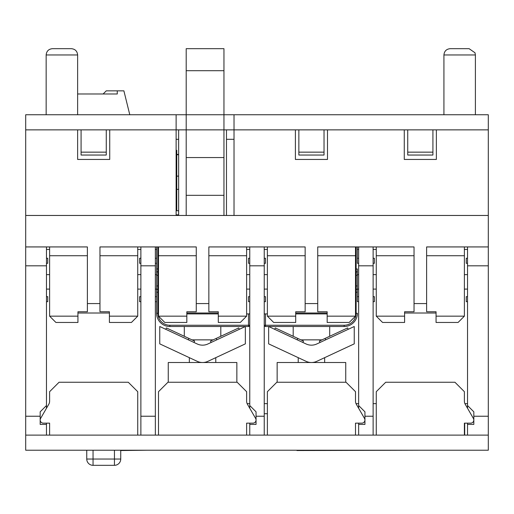 <?xml version="1.0" encoding="UTF-8"?>
<svg xmlns="http://www.w3.org/2000/svg" width="514" height="514" viewBox="0 0 514 514"><rect width="100%" height="100%" fill="white"/><g stroke="black" fill="none" stroke-linecap="round" stroke-linejoin="round"><path stroke-width="0.77" d="M86.75 450.219L86.75 459.034A6.296 6.296 0 0 0 93.047 465.324L114.442 465.324L93.047 465.324L93.047 459.034L86.75 459.034A6.296 6.296 0 0 0 93.047 465.324M120.739 459.034A6.296 6.296 0 0 1 114.442 465.324A6.296 6.296 0 0 0 120.739 459.034L120.739 450.219L120.739 459.034L114.442 459.034L114.442 465.324A6.296 6.296 0 0 0 120.739 459.034M234.024 139.307L226.475 139.307M178.641 139.307L176.122 139.307M178.641 214.833L176.122 214.833M176.752 154.412L178.641 154.412M178.641 189.338L176.752 189.338L176.752 210.74L178.641 210.74M176.752 176.122L178.641 176.122M178.641 154.727L176.752 154.727M123.887 90.843L129.785 114.757L123.887 90.843L117.276 90.843L117.276 93.991L77.627 93.991L103.115 93.991L106.263 90.843L117.276 90.843L117.276 93.991M373.119 416.237L364.94 416.237L364.94 424.416L358.644 424.416L358.644 435.114L264.241 435.114L264.241 416.237L256.056 416.237L256.056 424.416L249.759 424.416L249.759 435.114L155.357 435.114L155.357 416.237L140.881 416.237L140.881 435.114L46.472 435.114L46.472 424.416L40.176 424.416L40.176 416.237L25.7 416.237L25.7 450.219L488.3 450.219L488.3 416.237L473.824 416.237L473.824 424.416L467.528 424.416L467.528 435.114L373.119 435.114L373.119 246.932L358.644 246.932L358.644 408.264M296.951 450.219L189.428 450.219M421.898 450.219L296.951 450.534M147.171 450.219L121.028 450.534M169.202 450.219L149.837 450.219M460.114 450.219L434.041 450.219M186.678 450.219L172.351 450.219M464.701 435.114L464.701 423.157L467.528 423.157L467.528 424.416M264.241 413.719L267.383 413.719L264.241 413.719M376.267 435.114L376.267 391.687L385.712 382.249L454.941 382.249L464.386 391.687L464.386 401.132A6.296 6.296 0 0 0 465.228 404.274L473.4 418.441A3.148 3.148 0 0 1 470.676 423.157L464.386 423.157L464.386 435.114M267.383 435.114L267.383 391.687L276.828 382.249L346.057 382.249L355.502 391.687L355.502 401.132A6.296 6.296 0 0 0 356.343 404.274L364.516 418.441A3.148 3.148 0 0 1 361.792 423.157L355.502 423.157L355.502 435.114M158.498 435.114L158.498 391.687L167.943 382.249L237.172 382.249L246.617 391.687L246.617 401.132A6.296 6.296 0 0 0 247.459 404.274L255.631 418.441A3.148 3.148 0 0 1 252.907 423.157L246.617 423.157L246.617 435.114M49.614 435.114L49.614 423.157L43.324 423.157A3.148 3.148 0 0 1 40.6 418.441L48.772 404.274A6.296 6.296 0 0 0 49.614 401.132L49.614 391.687L59.059 382.249L128.288 382.249L137.733 391.687L137.733 435.114M465.228 404.274A6.296 6.296 0 0 1 464.907 403.644L467.528 403.644M247.459 404.274A6.296 6.296 0 0 1 247.138 403.644L249.759 403.644M467.528 435.114L488.3 435.114M25.7 435.114L46.472 435.114M358.644 263.296L357.384 263.296L357.384 246.932L357.384 258.259L358.644 258.259M357.384 268.957L357.384 275.253L357.384 268.957L355.502 268.957M358.644 301.686L357.384 301.686L357.384 285.951L357.384 296.649L358.644 296.649M344.168 325.246L265.494 325.246L265.494 326.506L344.168 326.506A13.216 13.216 0 0 0 357.384 313.283L356.131 313.283A11.957 11.957 0 0 1 344.168 325.246L344.168 326.506M300.87 339.863L322.015 339.863M277.142 382.249L277.142 362.518L345.742 362.518L345.742 382.249M355.502 272.105L356.131 272.105A1.259 1.259 0 0 0 357.384 270.846M357.384 285.951L357.384 275.253L356.131 275.253L356.131 285.951L357.384 285.951M355.502 285.951L356.131 285.951L356.131 289.099A1.259 1.259 0 0 1 357.384 290.359A1.259 1.259 0 0 0 356.131 289.099L355.502 289.099M265.494 326.506A1.259 1.259 0 0 1 264.241 325.246A1.259 1.259 0 0 0 265.494 326.506M357.384 301.686L357.384 296.649M357.384 263.296L357.384 258.259M267.383 313.913L264.241 313.913M327.174 313.913L295.704 313.913M358.644 249.444L357.384 249.444M264.241 416.237L264.241 246.932L249.759 246.932L249.759 408.264M176.752 203.814L176.122 203.814L176.752 203.814L176.752 150.319L176.122 150.319M155.357 258.259L156.616 258.259L156.616 246.932L156.616 270.846A1.259 1.259 0 0 0 157.869 272.105L158.498 272.105M156.616 258.259L156.616 290.359A1.259 1.259 0 0 1 157.869 289.099L157.869 246.932M155.357 296.649L156.616 296.649L156.616 290.359L156.616 313.283A13.216 13.216 0 0 0 169.832 326.506L248.506 326.506L248.506 325.246L169.832 325.246A11.957 11.957 0 0 1 157.869 313.283L157.869 289.099L158.498 289.099M245.358 326.506L245.358 343.866L207.881 361.342A12.587 12.587 0 0 1 197.241 361.342L159.758 343.866L159.758 326.506L197.241 343.982A12.587 12.587 0 0 0 207.881 343.982L245.358 326.506L220.808 326.506L220.808 336.284M185.567 326.506L220.808 326.506M191.985 339.863L213.13 339.863M168.258 382.249L168.258 362.518L236.858 362.518L236.858 382.249M157.869 313.283L156.616 313.283L156.616 301.686L155.357 301.686M249.759 325.246A1.259 1.259 0 0 1 248.506 326.506A1.259 1.259 0 0 0 249.759 325.246L248.506 325.246L248.506 313.913L246.617 313.913M218.296 313.913L186.826 313.913M249.759 313.913L248.506 313.913M156.616 296.649L156.616 301.686M156.616 289.099L155.357 289.099M156.616 249.444L155.357 249.444M234.024 215.462L234.024 129.862L488.3 129.862L488.3 114.757L234.024 114.757L234.024 129.862L223.956 129.862L223.956 215.462M186.196 215.462L186.196 129.862L176.122 129.862L176.122 114.757L186.196 114.757L186.196 48.676L223.956 48.676L223.956 114.757L234.024 114.757M176.122 114.757L25.7 114.757L25.7 129.862L176.122 129.862L176.122 215.462M249.759 424.416L249.759 423.157M140.881 435.114L155.357 435.114M40.176 416.237L40.176 411.83L46.472 405.533L46.472 246.932L25.7 246.932L25.7 265.809L46.472 265.809M25.7 265.809L25.7 416.237M467.528 265.809L488.3 265.809L488.3 246.932L467.528 246.932L467.528 408.264M473.824 416.237L473.824 411.83L467.528 405.533M488.3 265.809L488.3 416.237M249.759 435.114L264.241 435.114M249.759 265.809L264.241 265.809M358.644 435.114L373.119 435.114M358.644 424.416L358.644 423.157M358.644 265.809L373.119 265.809M364.94 416.237L364.94 411.83L358.644 405.533M140.881 265.809L155.357 265.809L155.357 246.932L140.881 246.932L140.881 416.237M178.641 129.862L178.641 215.462M226.475 129.862L226.475 215.462M249.759 249.444L246.617 249.444M81.084 129.862L81.084 155.042L106.263 155.042L106.263 129.862M106.263 155.042L81.084 155.042M140.881 249.444L137.733 249.444M298.852 129.862L298.852 155.042L324.032 155.042L324.032 129.862M324.032 155.042L298.852 155.042M267.383 249.444L264.241 249.444M407.737 129.862L407.737 155.042L432.916 155.042L432.916 129.862M46.472 405.533L46.472 408.264M46.472 423.157L46.472 424.416M155.357 416.237L155.357 265.809M467.528 249.444L464.386 249.444M256.056 416.237L256.056 411.83L249.759 405.533M373.119 403.644L376.267 403.644M264.241 403.644L267.383 403.644M356.022 403.644L358.644 403.644M46.472 296.649L47.731 296.649L47.731 301.686L46.472 301.686M46.472 258.259L47.731 258.259L47.731 263.296L46.472 263.296M140.881 301.686L139.622 301.686L139.622 296.649L140.881 296.649M140.881 263.296L139.622 263.296L139.622 258.259L140.881 258.259M156.616 263.296L155.357 263.296M249.759 301.686L248.506 301.686L248.506 296.649L249.759 296.649M249.759 263.296L248.506 263.296L248.506 258.259L249.759 258.259M264.241 296.649L265.494 296.649L265.494 301.686L264.241 301.686M264.241 258.259L265.494 258.259L265.494 263.296L264.241 263.296M49.614 249.444L46.472 249.444M46.472 274.624L49.614 274.624M49.614 289.099L46.472 289.099M137.733 274.624L140.881 274.624M140.881 289.099L137.733 289.099M155.357 274.624L156.616 274.624M246.617 274.624L249.759 274.624M249.759 289.099L246.617 289.099M264.241 274.624L267.383 274.624M267.383 289.099L264.241 289.099M357.384 274.624L358.644 274.624M358.644 289.099L357.384 289.099M373.119 296.649L374.378 296.649L374.378 301.686L373.119 301.686M373.119 258.259L374.378 258.259L374.378 263.296L373.119 263.296M467.528 301.686L466.269 301.686L466.269 296.649L467.528 296.649M467.528 263.296L466.269 263.296L466.269 258.259L467.528 258.259M376.267 249.444L373.119 249.444M373.119 274.624L376.267 274.624M376.267 289.099L373.119 289.099M464.386 274.624L467.528 274.624M467.528 289.099L464.386 289.099M218.296 316.161L218.296 322.458L240.321 322.458L246.617 316.161L218.296 316.161L218.296 311.754L208.851 311.754L208.851 246.932L249.759 246.932M264.241 246.932L305.149 246.932L305.149 311.754L295.704 311.754L295.704 316.161L267.383 316.161L273.679 322.458L295.704 322.458L295.704 316.161M327.174 316.161L327.174 322.458L349.205 322.458L355.502 316.161L327.174 316.161L327.174 311.754L317.736 311.754L317.736 246.932L358.644 246.932M373.119 246.932L414.033 246.932L414.033 311.754L404.589 311.754L404.589 316.161L376.267 316.161L382.564 322.458L404.589 322.458L404.589 316.161M46.472 246.932L49.614 246.932L49.614 316.161L77.942 316.161L77.942 311.754L87.38 311.754L87.38 303.575L99.967 303.575L99.967 246.932L140.881 246.932M155.357 246.932L196.264 246.932L196.264 311.754L186.826 311.754L186.826 316.161L158.498 316.161L164.795 322.458L186.826 322.458L186.826 316.161M436.058 316.161L436.058 322.458L458.09 322.458L464.386 316.161L436.058 316.161L436.058 311.754L426.62 311.754L426.62 246.932L467.528 246.932M109.726 129.862L109.726 159.443L77.627 159.443L77.627 129.862M327.489 129.862L327.489 159.443L295.396 159.443L295.396 129.862M436.373 129.862L436.373 159.443L404.274 159.443L404.274 129.862M488.3 246.932L488.3 215.462L25.7 215.462L25.7 246.932M223.956 114.757L223.956 129.862L186.196 129.862L186.196 114.757L223.956 114.757M223.956 195.32L186.196 195.32M223.956 157.554L186.196 157.554M223.956 70.701L186.196 70.701M443.929 114.757L443.929 54.966L475.399 54.966L475.007 52.788L469.102 48.676L450.219 48.676C446.396 49.048 444.302 51.143 443.929 54.966M469.102 48.676L450.219 48.676M46.157 114.757L46.157 54.966L77.627 54.966C77.254 51.143 75.153 49.048 71.33 48.676L52.447 48.676C48.624 49.048 46.53 51.143 46.157 54.966M488.3 215.462L488.3 129.862M464.386 316.161L464.386 246.932M376.267 246.932L376.267 316.161M355.502 316.161L355.502 246.932M267.383 246.932L267.383 316.161M246.617 316.161L246.617 246.932M158.498 246.932L158.498 316.161M426.62 303.575L414.033 303.575M404.589 313.013L436.058 313.013M295.704 313.013L327.174 313.013M317.736 303.575L305.149 303.575M186.826 313.013L218.296 313.013M208.851 303.575L196.264 303.575M99.967 303.575L99.967 311.754L109.411 311.754L109.411 322.458L131.436 322.458L137.733 316.161L137.733 246.932M109.411 316.161L137.733 316.161M49.614 316.161L55.91 322.458L77.942 322.458L77.942 316.161M49.614 246.932L87.38 246.932L87.38 303.575M109.411 313.013L77.942 313.013M25.7 129.862L25.7 215.462M274.656 329.307L275.292 327.938L297.805 338.43L303.504 341.09L302.868 342.465M268.642 326.506L306.119 343.982A12.587 12.587 0 0 0 316.759 343.982L354.242 326.506L354.242 343.866L316.759 361.342A12.587 12.587 0 0 1 306.119 361.342L268.642 343.866L268.642 326.506M348.229 329.307L347.592 327.938L319.374 341.09L320.016 342.465M211.132 342.465L210.496 341.09L216.195 338.43L238.708 327.938L239.344 329.307M193.984 342.465L194.626 341.09L166.407 327.938L165.771 329.307M114.442 450.219L114.442 459.034L93.047 459.034L93.047 450.219M356.131 246.932L356.131 275.253L355.502 275.253M356.131 289.099L356.131 292.248L357.384 292.248M355.502 292.248L356.131 292.248L356.131 313.283M265.494 313.913L265.494 325.246L264.241 325.246M156.616 268.957L158.498 268.957M156.616 275.253L158.498 275.253M156.616 285.951L158.498 285.951M156.616 290.359A1.259 1.259 0 0 1 157.869 289.099M156.616 292.248L158.498 292.248M169.832 326.506L169.832 325.246M106.263 152.15L81.084 152.15M324.032 152.15L298.852 152.15M432.916 152.15L407.737 152.15M426.62 255.721L464.386 255.721M376.267 255.721L414.033 255.721M317.736 255.721L355.502 255.721M267.383 255.721L305.149 255.721M208.851 255.721L246.617 255.721M158.498 255.721L196.264 255.721M49.614 255.721L87.38 255.721M99.967 255.721L137.733 255.721M297.163 339.805L297.805 338.43M325.722 339.805L325.079 338.43M216.837 339.805L216.195 338.43M188.278 339.805L188.921 338.43M293.192 326.506L293.192 336.284M329.692 326.506L329.692 336.284M298.223 357.66L298.223 362.518M324.662 357.66L324.662 362.518M184.308 326.506L184.308 336.284M189.338 357.66L189.338 362.518M215.777 357.66L215.777 362.518M475.399 114.757L475.399 54.966M77.627 114.757L77.627 54.966"/></g></svg>

